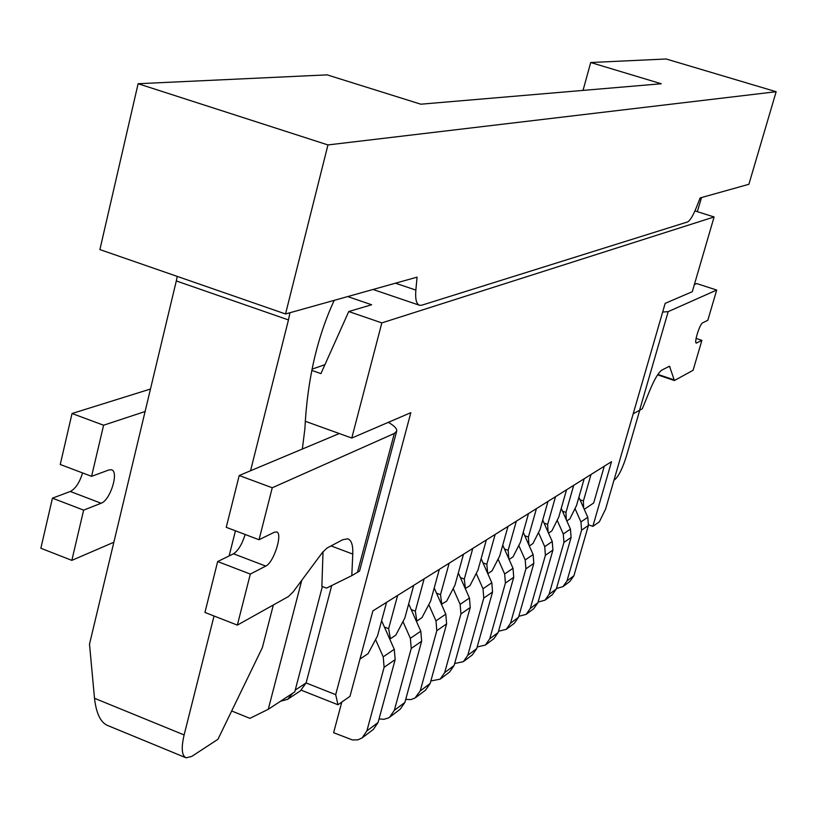 <?xml version="1.0" encoding="UTF-8"?>
<svg xmlns="http://www.w3.org/2000/svg" width="817" height="817" viewBox="0 0 817 817"><rect width="100%" height="100%" fill="white"/><g stroke="black" fill="none" stroke-linecap="round" stroke-linejoin="round"><path stroke-width="1.23" d="M413.719 585.36L404.834 618.04L395.816 635.126L390.403 638.741L389.423 638.363M439.321 569.347L430.61 601.149L421.96 617.662L416.854 621.073L416.19 620.818M463.484 554.243L454.946 585.197L446.644 601.179L441.425 604.253M486.34 539.945L477.955 570.113L469.979 585.595L465.271 588.597M507.99 526.414L499.759 555.826L492.069 570.838L487.8 573.697M528.507 513.576L520.429 542.274L513.025 556.847L509.103 559.471M548.003 501.393L540.068 529.396L532.929 543.56L529.324 545.97M566.538 489.802L558.746 517.151L551.853 530.917L548.534 533.133M584.186 478.762L576.536 505.498L569.868 518.887L566.824 520.929M604.284 466.201L593.683 502.986L584.237 509.297M349.972 696.36L372.889 610.891L611.514 461.676L592.846 526.362L599.361 521.808L605.642 508.971L665.171 303.362L692.285 291.71L714.099 216.965L381.835 322.899L351.78 438.045L410.839 412.667L335.695 694.654L337.972 704.754L349.972 696.36M588.567 524.831L592.846 526.362M337.972 704.754L301.34 690.232M381.835 322.899L348.757 311.532L371.643 304.761L347.695 296.571M714.099 216.965L694.94 210.909M231.671 710.984L249.941 718.347L268.262 709.299L301.759 580.315M268.262 709.299L294.763 691.887L322.358 586.545M311.808 370.387L320.928 373.614L348.757 311.532M305.211 421.266L351.78 438.045M280.507 701.252L287.502 699.383L300.319 690.927L306.099 682.951L335.695 694.654M324.921 364.709L312.063 369.121M386.553 602.343L377.495 635.963L368.079 653.651L359.97 659.064M580.009 499.769L583.409 500.984L591.018 474.493M583.614 507.888L583.409 500.984M562.484 511.166L565.967 512.422L573.708 485.318M566.273 519.683L565.967 512.422M544.091 523.135L547.656 524.422L555.529 496.685M548.074 532.092L547.656 524.422M524.769 535.717L528.405 537.045L536.432 508.623M528.967 545.164L528.405 537.045M504.426 548.953L508.154 550.321L516.324 521.195M508.868 558.961L508.154 550.321M483 562.893L486.82 564.302L495.143 534.451M487.729 573.544L486.82 564.302M460.39 577.609L464.301 579.059L472.777 548.421M465.414 588.649L464.301 579.059M436.503 593.152L440.506 594.664L449.156 563.199M441.813 604.406L440.506 594.664M411.217 609.605L415.332 611.167L424.135 578.844M416.854 621.073L415.332 611.167M384.409 627.048L388.626 628.671L397.613 595.43M390.403 638.741L388.626 628.671M415.853 290.086L417.058 277.157L285.531 313.973L99.899 249.573L138.114 83.722L327.137 74.868L420.816 104.198L661.249 83.753L590.701 62.521L666.151 58.987L776.15 91.718L748.893 184.285L700.128 197.939L696.319 207.61C692.887 216.056 689.936 220.845 687.444 221.989L421.776 305.201L419.642 305.313C416.384 304.21 415.128 299.124 415.853 290.086L395.479 283.203M590.701 62.521L583.032 90.401M776.15 91.718L327.954 144.936L138.114 83.722M285.531 313.973L327.954 144.936M289.964 312.727L288.462 319.927L176.298 280.946L89.502 644.153L94.496 698.28C96.212 713.2 100.481 722.228 107.293 725.353L186.092 757.819L191.729 756.43L217.965 739.262L262.349 647.677L273.338 604.988M334.224 300.339C317.078 337.339 307.294 380.16 304.884 428.813L302.351 449.023M186.092 757.819C181.742 755.705 181.088 748.076 184.121 734.932L214.034 615.987M229.128 555.928L235.449 530.805M250.543 470.766L288.462 319.927M176.298 280.946L177.248 276.401M639.721 410.267L626.476 455.957C622.656 468.151 618.796 476.015 614.905 479.538L613.996 480.13M697.33 211.664L701.537 197.54M71.835 560.37L40.85 548.248L52.441 498.166L83.64 510.135L71.835 560.37L113.859 542.243M82.568 472.941C79.596 482.571 75.501 488.75 70.293 491.477L52.441 498.166M72.039 413.514L103.596 425.218L91.586 476.342L60.244 464.485L72.039 413.514L150.471 389.025M103.596 425.218L145.099 411.513M91.586 476.342L109.008 469.918L111.439 469.755C119.313 471.235 110.326 500.361 101.114 503.241L83.64 510.135M237.349 625.107L250.319 574.075L217.669 561.545L204.934 612.433L237.349 625.107L288.381 596.573L293.17 591.876L322.388 552.527L326.943 548.105L342.742 539.71L347.776 538.812C351.443 540.098 353.107 545.184 352.77 554.079L351.8 575.648L359.541 571.083L396.684 431.202C397.154 428.721 394.366 425.769 388.3 422.348M323.032 551.71L321.867 586.361L326.494 588.117L351.8 575.648M357.458 572.4L394.315 433.47L272.245 487.769L259.04 539.741L274.4 532.224L276.503 531.918C283.193 532.919 273.828 562.627 265.75 566.089L250.319 574.075M217.669 561.545L233.509 553.783C238.176 550.75 242.057 544.316 245.151 534.481M339.269 433.541L239.207 475.514L226.238 527.322L259.04 539.741M295.233 690.079L306.099 682.951L331.722 585.544M287.502 699.383L292.69 693.245M394.315 433.47L396.684 431.202M272.245 487.769L239.207 475.514M696.104 338.432L701.905 340.352L693.092 370.285L674.403 380.528L669.501 366.22L662.046 369.978C658.696 372.113 654.683 378.761 650.015 389.913L642.315 408.776L633.195 413.8M662.648 312.053L668.194 311.634L716.713 290.055L707.808 320.295L702.702 322.797C699.822 323.736 693.766 343.058 696.329 343.099L701.905 340.352M716.713 290.055L696.758 283.57L694.368 284.571M578.896 497.257L587.78 517.273L580.948 521.93L575.005 508.562M562.995 586.626L569.949 581.387L573.912 575.75L588.403 525.443L581.581 530.182L566.988 580.938L562.995 586.626L556.459 588.526M587.78 517.273L588.403 525.443M580.948 521.93L581.581 530.182M481.131 558.685L491.814 582.746L483.01 588.751L476.229 573.463M463.382 661.647L472.328 654.907L476.709 648.596L492.559 591.988L483.776 598.095L467.794 655.275L463.382 661.647L454.63 663.537M491.814 582.746L492.559 591.988M483.01 588.751L483.776 598.095M458.327 572.942L469.448 598.013L460.145 604.355L453.169 588.618M440.159 679.141L449.595 672.023L454.068 665.559L470.224 607.501L460.941 613.945L444.662 672.616L440.159 679.141L430.845 680.99M469.448 598.013L470.224 607.501M460.145 604.355L460.941 613.945M523.248 532.286L533.133 554.559L525.208 559.962L518.795 545.501M506.285 629.335L514.342 623.269L518.54 617.243L533.828 563.342L525.913 568.836L510.513 623.259L506.285 629.335L498.523 631.265M533.133 554.559L533.828 563.342M525.208 559.962L525.913 568.836M542.723 520.041L552.251 541.508L544.725 546.655L538.474 532.572M526.128 614.384L533.797 608.614L537.903 602.732L552.925 550.086L545.399 555.305L530.274 608.451L526.128 614.384L518.805 616.314M552.251 541.508L552.925 550.086M544.725 546.655L545.399 555.305M561.248 508.378L570.45 529.099L563.281 533.991L557.184 520.276M545.01 600.168L552.312 594.674L556.346 588.914L571.093 537.463L563.934 542.437L549.075 594.357L545.01 600.168L538.086 602.088M570.45 529.099L571.093 537.463M563.281 533.991L563.934 542.437M434.215 587.985L445.806 614.139L435.972 620.849L428.782 604.631M415.608 697.626L425.586 690.11L430.161 683.482L446.623 623.892L436.799 630.704L420.214 690.937L414.995 698.024L410.92 699.587L405.692 699.413M445.806 614.139L446.623 623.892M435.972 620.849L436.799 630.704M408.684 603.886L420.786 631.204L410.369 638.312L402.965 621.594M389.617 717.203L400.187 709.238L404.864 702.436L421.643 641.233L411.237 648.453L394.335 710.33L389.617 717.203L388.3 718.01L383.837 719.328L379.047 718.899M420.786 631.204L421.643 641.233M410.369 638.312L411.237 648.453M502.741 545.143L513.015 568.285L504.671 573.983L498.074 559.114M485.39 645.062L493.877 638.68L498.166 632.511L513.73 577.292L505.396 583.083L489.72 638.843L485.39 645.062L477.159 646.982M513.015 568.285L513.73 577.292M504.671 573.983L505.396 583.083M381.61 620.706L394.274 649.301L383.214 656.848L375.565 639.588M341.792 702.089L333.612 732.706L352.464 739.957L357.979 739.814L362.064 737.955L366.884 730.909L384.113 667.285L383.214 656.848M362.064 737.955L373.277 729.499L378.057 722.534L395.162 659.615L384.113 667.285M394.274 649.301L395.162 659.615M184.121 734.932L94.496 698.28M233.509 553.783L265.75 566.089M331.059 545.919L352.77 554.079M101.114 503.241L70.293 491.477M668.194 311.634L639.558 410.359M695.982 342.762L696.758 343.017M668.612 366.486L670.103 366.986M657.889 374.4L673.841 379.793M573.912 575.75L566.988 580.938M476.709 648.596L467.794 655.275M454.068 665.559L444.662 672.616M518.54 617.243L510.513 623.259M537.903 602.732L530.274 608.451M556.346 588.914L549.075 594.357M430.161 683.482L420.214 690.937M404.864 702.436L394.335 710.33M498.166 632.511L489.72 638.843M378.057 722.534L366.884 730.909M419.642 305.313L373.032 289.484M657.603 374.84L674.403 380.528"/></g></svg>
